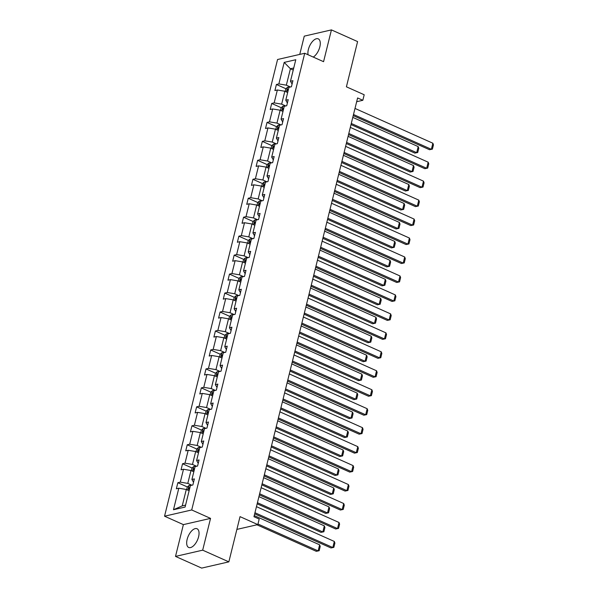 <?xml version="1.0" encoding="UTF-8"?>
<svg xmlns="http://www.w3.org/2000/svg" width="598" height="598" viewBox="0 0 598 598"><rect width="100%" height="100%" fill="white"/><g stroke="black" fill="none" stroke-linecap="round" stroke-linejoin="round"><path stroke-width="0.9" d="M198.588 536.78A10.241 5.001 -65.9 0 0 197.041 528.744A10.241 5.001 -65.9 0 0 187.129 539.411A10.241 5.001 -65.9 0 0 188.676 547.447A10.241 5.001 -65.9 0 0 198.588 536.78M313.24 57.072A10.241 5.001 -65.9 0 0 319.818 46.898A10.241 5.001 -65.9 0 0 318.271 38.863A10.241 5.001 -65.9 0 0 308.366 49.529A10.241 5.001 -65.9 0 0 308.06 54.754M210.548 518.384L183.384 524.618L175.513 556.409L202.677 550.167L210.548 518.384L191.711 509.959L304.726 53.267L323.57 61.684L331.434 29.9L304.27 36.142L299.748 54.411M331.434 29.9L357.597 41.591L346.406 86.815L364.197 94.761L362.829 100.292L357.597 97.952L253.963 516.724L259.196 519.064L257.828 524.596L240.037 516.642L228.847 561.858L201.683 568.1L175.513 556.409M202.677 550.167L228.847 561.858M183.384 524.618L164.547 516.201L277.562 59.508L304.726 53.267M189.125 490.741L186.292 489.478L182.226 505.886L173.487 509.735L178.809 488.215L176.35 488.783L177.853 482.706L187.361 486.951M186.292 489.478L178.809 488.215M191.711 509.959L164.547 516.201M193.819 471.777L190.979 470.514L187.794 483.393L180.312 482.138L177.853 482.706M180.312 482.138L183.504 469.258L181.044 469.819L182.547 463.742L192.055 467.987M198.514 452.813L195.673 451.55L192.489 464.437L185.006 463.181L182.547 463.742M185.006 463.181L188.198 450.294L185.739 450.855L187.241 444.777L196.742 449.023M203.208 433.856L200.367 432.586L197.176 445.473L189.701 444.217L187.241 444.777M189.701 444.217L192.885 431.33L190.426 431.891L191.936 425.813L201.436 430.067M207.895 414.892L205.062 413.622L201.87 426.509L194.395 425.253L191.936 425.813M194.395 425.253L197.579 412.366L195.12 412.934L196.622 406.857L206.131 411.103M212.589 395.928L209.756 394.658L206.564 407.544L199.082 406.289L196.622 406.857M199.082 406.289L202.274 393.402L199.814 393.97L201.317 387.893L210.825 392.139M217.283 376.964L214.443 375.694L211.258 388.58L203.776 387.325L201.317 387.893M203.776 387.325L206.968 374.438L204.509 375.006L206.011 368.929L215.519 373.174M221.978 358L219.137 356.729L215.953 369.616L208.47 368.361L206.011 368.929M208.47 368.361L211.662 355.474L209.203 356.042L210.705 349.965L220.206 354.21M226.672 339.036L223.831 337.773L220.64 350.652L213.165 349.396L210.705 349.965M213.165 349.396L216.356 336.517L213.89 337.078L215.4 331L224.9 335.246M231.359 320.072L228.526 318.809L225.334 331.696L217.859 330.432L215.4 331M217.859 330.432L221.043 317.553L218.584 318.114L220.094 312.036L229.595 316.282M236.053 301.108L233.22 299.845L230.028 312.732L222.553 311.476L220.094 312.036M222.553 311.476L225.738 298.589L223.278 299.149L224.781 293.072L234.289 297.326M240.747 282.151L237.907 280.881L234.722 293.768L227.24 292.512L224.781 293.072M227.24 292.512L230.432 279.625L227.973 280.193L229.475 274.108L238.983 278.362M245.442 263.187L242.601 261.917L239.417 274.803L231.934 273.548L229.475 274.108M231.934 273.548L235.126 260.661L232.667 261.229L234.169 255.152L243.67 259.397M250.136 244.223L247.295 242.952L244.111 255.839L236.629 254.584L234.169 255.152M236.629 254.584L239.82 241.697L237.361 242.265L238.864 236.188L248.364 240.433M254.823 225.259L251.99 223.988L248.798 236.875L241.323 235.619L238.864 236.188M241.323 235.619L244.507 222.733L242.048 223.301L243.558 217.224L253.059 221.469M259.517 206.295L256.684 205.032L253.492 217.911L246.017 216.655L243.558 217.224M246.017 216.655L249.202 203.776L246.742 204.337L248.245 198.259L257.753 202.505M264.211 187.331L261.378 186.068L258.187 198.947L250.704 197.691L248.245 198.259M250.704 197.691L253.896 184.812L251.437 185.373L252.939 179.295L262.447 183.541M268.906 168.367L266.065 167.104L262.881 179.991L255.398 178.735L252.939 179.295M255.398 178.735L258.59 165.848L256.131 166.408L257.633 160.331L267.134 164.585M273.6 149.41L270.759 148.14L267.575 161.026L260.093 159.771L257.633 160.331M260.093 159.771L263.284 146.884L260.825 147.452L262.328 141.367L271.828 145.62M278.287 130.446L275.454 129.175L272.262 142.062L264.787 140.807L262.328 141.367M264.787 140.807L267.971 127.92L265.512 128.488L267.022 122.411L276.523 126.656M282.981 111.482L280.148 110.211L276.956 123.098L269.481 121.843L267.022 122.411M269.481 121.843L272.666 108.956L270.206 109.524L271.709 103.447L281.217 107.692M287.675 92.518L284.842 91.247L281.651 104.134L274.168 102.878L271.709 103.447M274.168 102.878L277.36 89.992L274.901 90.56L276.403 84.482L285.911 88.728M293.244 70.033L290.404 68.763L286.345 85.17L278.862 83.914L276.403 84.482M278.862 83.914L284.192 62.401L295.786 59.733L290.464 81.253L292.923 80.685L291.42 86.762L288.961 87.33L285.769 100.217L288.229 99.649L286.726 105.726L284.267 106.294L281.075 119.181L283.542 118.613L282.032 124.69L279.572 125.259L276.388 138.138L278.847 137.577L277.337 143.655L274.878 144.223L271.694 157.102L274.153 156.541L272.651 162.619L270.191 163.179L267 176.066L269.459 175.506L267.956 181.583L265.497 182.143L262.305 195.03L264.764 194.462L263.262 200.547L260.803 201.107L257.611 213.994L260.07 213.426L258.568 219.503L256.108 220.071L252.924 232.958L255.383 232.39L253.873 238.467L251.414 239.036L248.23 251.922L250.689 251.354L249.187 257.432L246.727 258L243.536 270.879L245.995 270.318L244.492 276.396L242.033 276.964L238.841 289.843L241.3 289.283L239.798 295.36L237.339 295.92L234.147 308.807L236.606 308.247L235.104 314.324L232.644 314.884L229.46 327.771L231.919 327.203L230.409 333.288L227.95 333.848L224.766 346.735L227.225 346.167L225.723 352.244L223.263 352.813L220.071 365.699L222.531 365.131L221.028 371.209L218.569 371.777L215.377 384.664L217.836 384.095L216.334 390.173L213.875 390.741L210.683 403.62L213.142 403.059L211.64 409.137L209.18 409.705L205.996 422.584L208.455 422.024L206.945 428.101L204.486 428.661L201.302 441.548L203.761 440.988L202.259 447.065L199.792 447.625L196.607 460.512L199.067 459.952L197.564 466.029L195.105 466.59L191.913 479.476L194.372 478.908L192.87 484.985L190.411 485.554L185.088 507.067L173.487 509.735M191.913 479.476L193.535 482.287M191.868 485.217L187.794 483.393M190.979 470.514L183.504 469.258M196.607 460.512L198.23 463.323M196.563 466.253L192.489 464.437M195.673 451.55L188.198 450.294M201.302 441.548L202.924 444.359M201.257 447.289L197.176 445.473M200.367 432.586L192.885 431.33M205.996 422.584L207.618 425.402M205.951 428.332L201.87 426.509M205.062 413.622L197.579 412.366M210.683 403.62L212.312 406.438M210.638 409.368L206.564 407.544M209.756 394.658L202.274 393.402M215.377 384.664L216.999 387.474M215.332 390.404L211.258 388.58M214.443 375.694L206.968 374.438M220.071 365.699L221.694 368.51M220.027 371.44L215.953 369.616M219.137 356.729L211.662 355.474M224.766 346.735L226.388 349.546M224.721 352.476L220.64 350.652M223.831 337.773L216.356 336.517M229.46 327.771L231.082 330.582M229.415 333.512L225.334 331.696M228.526 318.809L221.043 317.553M234.147 308.807L235.776 311.618M234.11 314.548L230.028 312.732M233.22 299.845L225.738 298.589M238.841 289.843L240.463 292.654M238.796 295.591L234.722 293.768M237.907 280.881L230.432 279.625M243.536 270.879L245.158 273.697M243.491 276.627L239.417 274.803M242.601 261.917L235.126 260.661M248.23 251.922L249.852 254.733M248.185 257.663L244.111 255.839M247.295 242.952L239.82 241.697M252.924 232.958L254.546 235.769M252.879 238.699L248.798 236.875M251.99 223.988L244.507 222.733M257.611 213.994L259.24 216.805M257.574 219.735L253.492 217.911M256.684 205.032L249.202 203.776M262.305 195.03L263.927 197.841M262.26 200.771L258.187 198.947M261.378 186.068L253.896 184.812M267 176.066L268.622 178.877M266.955 181.807L262.881 179.991M266.065 167.104L258.59 165.848M271.694 157.102L273.316 159.913M271.649 162.85L267.575 161.026M270.759 148.14L263.284 146.884M276.388 138.138L278.01 140.956M276.343 143.886L272.262 142.062M275.454 129.175L267.971 127.92M281.075 119.181L282.704 121.992M281.038 124.922L276.956 123.098M280.148 110.211L272.666 108.956M285.769 100.217L287.399 103.028M285.724 105.958L281.651 104.134M284.842 91.247L277.36 89.992M290.464 81.253L292.086 84.064M356.67 101.712L362.829 100.292M236.875 529.402L257.828 524.596M182.226 505.886L185.567 505.116M290.419 86.994L286.345 85.17M293.745 67.993L290.404 68.763L284.192 62.401M355.003 108.432L432.87 143.228L431.367 149.306L429.528 149.724L432.399 149.126L431.367 149.306L353.5 114.51M353.224 115.623L429.528 149.724M432.87 143.228L433.453 144.873L432.399 149.126M351.011 124.571L414.848 153.103L416.686 152.677L351.288 123.457M285.194 91.412L285.844 88.781L287.616 87.233A3.483 1.046 13.9 0 1 289.395 87.233M352.79 117.372L418.189 146.6L418.772 148.244L417.718 152.505L414.848 153.103M288.423 89.498A3.483 1.046 -166.1 0 0 287.728 89.476L287.361 90.933A3.483 1.046 13.9 0 1 288.064 90.956M417.718 152.505L416.686 152.677L418.189 146.6M350.316 127.396L428.175 162.193L426.673 168.27L424.842 168.688L427.712 168.09L426.673 168.27L348.806 133.474M348.529 134.587L424.842 168.688M428.175 162.193L428.766 163.837L427.712 168.09M345.622 146.361L423.489 181.157L421.979 187.234L420.147 187.652L423.018 187.054L421.979 187.234L344.119 152.438M343.835 153.551L420.147 187.652M423.489 181.157L424.072 182.801L423.018 187.054M346.317 143.535L410.153 172.06L411.992 171.641L346.593 142.414M280.507 110.376L281.157 107.745L282.921 106.197A3.483 1.046 13.9 0 1 284.7 106.197M348.096 136.337L413.495 165.564L414.078 167.208L413.024 171.462L410.153 172.06M283.729 108.462A3.483 1.046 -166.1 0 0 283.033 108.432L282.667 109.897A3.483 1.046 13.9 0 1 283.37 109.92M413.024 171.462L411.992 171.641L413.495 165.564M341.622 162.499L405.459 191.024L407.298 190.605L341.899 161.378M275.813 129.332L276.463 126.709L278.227 125.154A3.483 1.046 13.9 0 1 280.006 125.154M343.409 155.301L408.8 184.528L409.383 186.172L408.337 190.426L405.459 191.024M279.034 127.426A3.483 1.046 -166.1 0 0 278.339 127.396L277.98 128.854A3.483 1.046 13.9 0 1 278.675 128.884M408.337 190.426L407.298 190.605L408.8 184.528M340.927 165.317L418.794 200.121L417.292 206.198L415.453 206.616L418.323 206.018L417.292 206.198L339.425 171.394M339.148 172.516L415.453 206.616M418.794 200.121L419.377 201.765L418.323 206.018M336.936 181.463L400.772 209.988L402.604 209.569L337.212 180.342M271.118 148.297L271.769 145.673L273.54 144.118A3.483 1.046 13.9 0 1 275.312 144.118M338.715 174.265L404.106 203.492L404.697 205.136L403.643 209.39L400.772 209.988M274.347 146.39A3.483 1.046 -166.1 0 0 273.645 146.361L273.286 147.818A3.483 1.046 13.9 0 1 273.981 147.848M403.643 209.39L402.604 209.569L404.106 203.492M336.233 184.281L414.1 219.077L412.598 225.154L410.759 225.581L413.629 224.983L412.598 225.154L334.731 190.358M334.454 191.48L410.759 225.581M414.1 219.077L414.683 220.729L413.629 224.983M332.241 200.427L396.078 228.952L397.909 228.533L332.518 199.306M266.424 167.261L267.074 164.637L268.846 163.082A3.483 1.046 13.9 0 1 270.617 163.082M334.02 193.229L399.419 222.456L400.002 224.101L398.948 228.354L396.078 228.952M269.653 165.347A3.483 1.046 -166.1 0 0 268.951 165.325L268.592 166.782A3.483 1.046 13.9 0 1 269.294 166.812M398.948 228.354L397.909 228.533L399.419 222.456M331.539 203.245L409.406 238.041L407.903 244.119L406.064 244.545L408.935 243.947L407.903 244.119L330.036 209.322M329.76 210.444L406.064 244.545M409.406 238.041L409.989 239.686L408.935 243.947M327.547 219.384L391.384 247.916L393.222 247.497L327.824 218.27M261.73 186.225L262.38 183.601L264.152 182.046A3.483 1.046 13.9 0 1 265.931 182.046M329.326 212.193L394.725 241.413L395.308 243.065L394.254 247.318L391.384 247.916M264.959 184.311A3.483 1.046 -166.1 0 0 264.256 184.289L263.897 185.746A3.483 1.046 13.9 0 1 264.6 185.769M394.254 247.318L393.222 247.497L394.725 241.413M326.844 222.209L404.711 257.005L403.209 263.083L401.378 263.509L404.248 262.911L403.209 263.083L325.342 228.286M325.065 229.408L401.378 263.509M404.711 257.005L405.295 258.65L404.248 262.911M322.853 238.348L386.689 266.88L388.528 266.454L323.129 237.234M257.043 205.189L257.686 202.565L259.457 201.01A3.483 1.046 13.9 0 1 261.236 201.01M324.632 231.157L390.031 260.377L390.614 262.029L389.56 266.282L386.689 266.88M260.265 203.275A3.483 1.046 -166.1 0 0 259.569 203.253L259.203 204.71A3.483 1.046 13.9 0 1 259.906 204.733M389.56 266.282L388.528 266.454L390.031 260.377M322.158 241.173L400.017 275.97L398.515 282.047L396.683 282.465L399.554 281.867L398.515 282.047L320.648 247.251M320.371 248.364L396.683 282.465M400.017 275.97L400.608 277.614L399.554 281.867M318.158 257.312L381.995 285.844L383.834 285.418L318.435 256.198M252.349 224.153L252.999 221.522L254.763 219.974A3.483 1.046 13.9 0 1 256.542 219.974M319.945 250.114L385.336 279.341L385.919 280.985L384.865 285.246L381.995 285.844M255.57 222.239A3.483 1.046 -166.1 0 0 254.875 222.217L254.516 223.674A3.483 1.046 13.9 0 1 255.211 223.697M384.865 285.246L383.834 285.418L385.336 279.341M317.463 260.137L395.33 294.934L393.82 301.011L391.989 301.429L394.859 300.831L393.82 301.011L315.961 266.215M315.684 267.328L391.989 301.429M395.33 294.934L395.913 296.578L394.859 300.831M313.464 276.276L377.308 304.808L379.139 304.382L313.748 275.155M247.654 243.117L248.305 240.486L250.076 238.938A3.483 1.046 13.9 0 1 251.848 238.938M315.251 269.078L380.642 298.305L381.232 299.949L380.179 304.203L377.308 304.808M250.883 241.203A3.483 1.046 -166.1 0 0 250.181 241.173L249.822 242.639A3.483 1.046 13.9 0 1 250.517 242.661M380.179 304.203L379.139 304.382L380.642 298.305M312.769 279.102L390.636 313.898L389.134 319.975L387.295 320.393L390.165 319.795L389.134 319.975L311.266 285.179M310.99 286.293L387.295 320.393M390.636 313.898L391.219 315.542L390.165 319.795M308.075 298.058L385.942 332.862L384.439 338.939L382.6 339.358L385.471 338.76L384.439 338.939L306.572 304.143M306.296 305.257L382.6 339.358M385.942 332.862L386.525 334.506L385.471 338.76M303.38 317.022L381.247 351.818L379.745 357.903L377.906 358.322L380.784 357.724L379.745 357.903L301.878 323.099M301.601 324.221L377.906 358.322M381.247 351.818L381.83 353.47L380.784 357.724M298.694 335.986L376.553 370.782L375.051 376.86L373.219 377.286L376.09 376.688L375.051 376.86L297.184 342.063M296.907 343.185L373.219 377.286M376.553 370.782L377.144 372.434L376.09 376.688M293.999 354.95L371.866 389.747L370.356 395.824L368.525 396.25L371.395 395.652L370.356 395.824L292.497 361.028M292.22 362.149L368.525 396.25M371.866 389.747L372.449 391.391L371.395 395.652M289.305 373.914L367.172 408.711L365.67 414.788L363.831 415.214L366.701 414.608L365.67 414.788L287.802 379.992M287.526 381.113L363.831 415.214M367.172 408.711L367.755 410.355L366.701 414.608M284.611 392.879L362.478 427.675L360.975 433.752L359.136 434.17L362.007 433.572L360.975 433.752L283.108 398.956M282.832 400.069L359.136 434.17M362.478 427.675L363.061 429.319L362.007 433.572M279.916 411.843L357.783 446.639L356.281 452.716L354.442 453.135L357.32 452.536L356.281 452.716L278.414 417.92M278.137 419.034L354.442 453.135M357.783 446.639L358.366 448.283L357.32 452.536M275.23 430.799L353.089 465.603L351.587 471.68L349.755 472.099L352.626 471.501L351.587 471.68L273.72 436.884M273.443 437.998L349.755 472.099M353.089 465.603L353.68 467.247L352.626 471.501M270.535 449.763L348.402 484.559L346.892 490.644L345.061 491.063L347.931 490.465L346.892 490.644L269.033 455.84M268.756 456.962L345.061 491.063M348.402 484.559L348.985 486.211L347.931 490.465M308.777 295.24L372.614 323.765L374.445 323.346L309.054 294.119M242.96 262.081L243.61 259.45L245.382 257.902A3.483 1.046 13.9 0 1 247.153 257.895M310.556 288.042L375.955 317.269L376.538 318.913L375.484 323.167L372.614 323.765M246.189 260.167A3.483 1.046 -166.1 0 0 245.486 260.137L245.128 261.595A3.483 1.046 13.9 0 1 245.83 261.625M375.484 323.167L374.445 323.346L375.955 317.269M304.083 314.204L367.92 342.729L369.758 342.31L304.36 313.083M238.266 281.038L238.916 278.414L240.688 276.859A3.483 1.046 13.9 0 1 242.467 276.859M305.862 307.006L371.261 336.233L371.844 337.877L370.79 342.131L367.92 342.729M241.495 279.131A3.483 1.046 -166.1 0 0 240.792 279.102L240.433 280.559A3.483 1.046 13.9 0 1 241.136 280.589M370.79 342.131L369.758 342.31L371.261 336.233M299.389 333.168L363.225 361.693L365.064 361.274L299.665 332.047M233.571 300.002L234.222 297.378L235.993 295.823A3.483 1.046 13.9 0 1 237.772 295.823M301.168 325.97L366.567 355.197L367.15 356.842L366.096 361.095L363.225 361.693M236.801 298.088A3.483 1.046 -166.1 0 0 236.105 298.066L235.739 299.523A3.483 1.046 13.9 0 1 236.442 299.553M366.096 361.095L365.064 361.274L366.567 355.197M294.694 352.125L358.531 380.657L360.37 380.238L294.971 351.011M228.885 318.966L229.535 316.342L231.299 314.787A3.483 1.046 13.9 0 1 233.078 314.787M296.473 344.934L361.872 374.154L362.455 375.806L361.401 380.059L358.531 380.657M232.106 317.052A3.483 1.046 -166.1 0 0 231.411 317.03L231.045 318.487A3.483 1.046 13.9 0 1 231.747 318.51M361.401 380.059L360.37 380.238L361.872 374.154M290 371.089L353.844 399.621L355.675 399.195L290.277 369.975M224.19 337.93L224.841 335.306L226.612 333.751A3.483 1.046 13.9 0 1 228.384 333.751M291.787 363.898L357.178 393.118L357.761 394.77L356.714 399.023L353.844 399.621M227.419 336.016A3.483 1.046 -166.1 0 0 226.717 335.994L226.358 337.451A3.483 1.046 13.9 0 1 227.053 337.474M356.714 399.023L355.675 399.195L357.178 393.118M285.313 390.053L349.15 418.585L350.981 418.159L285.59 388.939M219.496 356.894L220.146 354.27L221.918 352.715A3.483 1.046 13.9 0 1 223.689 352.715M287.092 382.862L352.484 412.082L353.074 413.726L352.02 417.987L349.15 418.585M222.725 354.98A3.483 1.046 -166.1 0 0 222.022 354.958L221.664 356.415A3.483 1.046 13.9 0 1 222.359 356.438M352.02 417.987L350.981 418.159L352.484 412.082M280.619 409.017L344.455 437.549L346.287 437.123L280.896 407.896M214.802 375.858L215.452 373.227L217.224 371.679A3.483 1.046 13.9 0 1 219.003 371.679M282.398 401.819L347.797 431.046L348.38 432.69L347.326 436.944L344.455 437.549M218.031 373.944A3.483 1.046 -166.1 0 0 217.328 373.914L216.969 375.38A3.483 1.046 13.9 0 1 217.672 375.402M347.326 436.944L346.287 437.123L347.797 431.046M275.925 427.981L339.761 456.506L341.6 456.087L276.201 426.86M210.107 394.822L210.758 392.191L212.529 390.644A3.483 1.046 13.9 0 1 214.308 390.636M277.704 420.783L343.103 450.01L343.686 451.654L342.632 455.908L339.761 456.506M213.337 392.908A3.483 1.046 -166.1 0 0 212.641 392.879L212.275 394.336A3.483 1.046 13.9 0 1 212.978 394.366M342.632 455.908L341.6 456.087L343.103 450.01M271.23 446.945L335.067 475.47L336.906 475.051L271.507 445.824M205.42 413.779L206.071 411.155L207.835 409.6A3.483 1.046 13.9 0 1 209.614 409.6M273.009 439.747L338.408 468.974L338.991 470.619L337.937 474.872L335.067 475.47M208.642 411.873A3.483 1.046 -166.1 0 0 207.947 411.843L207.581 413.3A3.483 1.046 13.9 0 1 208.283 413.33M337.937 474.872L336.906 475.051L338.408 468.974M266.536 465.909L330.373 494.434L332.211 494.015L266.813 464.788M200.726 432.743L201.376 430.119L203.141 428.564A3.483 1.046 13.9 0 1 204.92 428.564M268.323 458.711L333.714 487.938L334.297 489.583L333.25 493.836L330.373 494.434M203.955 430.829A3.483 1.046 -166.1 0 0 203.253 430.807L202.894 432.264A3.483 1.046 13.9 0 1 203.589 432.294M333.25 493.836L332.211 494.015L333.714 487.938M265.841 468.727L343.708 503.523L342.206 509.601L340.367 510.027L343.237 509.429L342.206 509.601L264.338 474.805M264.062 475.926L340.367 510.027M343.708 503.523L344.291 505.175L343.237 509.429M261.849 484.873L325.686 513.398L327.517 512.979L262.126 483.752M196.032 451.707L196.682 449.083L198.454 447.528A3.483 1.046 13.9 0 1 200.225 447.528M263.628 477.675L329.02 506.902L329.61 508.547L328.556 512.8L325.686 513.398M199.261 449.793A3.483 1.046 -166.1 0 0 198.558 449.771L198.2 451.228A3.483 1.046 13.9 0 1 198.895 451.251M328.556 512.8L327.517 512.979L329.02 506.902M261.147 487.691L339.014 522.488L337.511 528.565L335.672 528.991L338.543 528.393L337.511 528.565L259.644 493.769M259.368 494.89L335.672 528.991M339.014 522.488L339.597 524.132L338.543 528.393M257.155 503.83L320.991 532.362L322.823 531.936L257.432 502.716M191.338 470.671L191.988 468.047L193.759 466.492A3.483 1.046 13.9 0 1 195.531 466.492M258.934 496.639L324.333 525.859L324.916 527.511L323.862 531.764L320.991 532.362M194.567 468.757A3.483 1.046 -166.1 0 0 193.864 468.735L193.505 470.192A3.483 1.046 13.9 0 1 194.208 470.215M323.862 531.764L322.823 531.936L324.333 525.859M256.452 506.656L334.319 541.452L332.817 547.529L330.978 547.955L333.848 547.349L332.817 547.529L254.95 512.733M254.673 513.854L330.978 547.955M334.319 541.452L334.902 543.096L333.848 547.349M256.938 524.797L316.297 551.326L318.136 550.9L257.97 524.02M186.643 489.635L187.294 487.011L189.065 485.456A3.483 1.046 13.9 0 1 190.844 485.456M254.24 515.603L319.638 544.823L320.222 546.467L319.168 550.728L316.297 551.326M189.872 487.721A3.483 1.046 -166.1 0 0 189.17 487.699L188.811 489.157A3.483 1.046 13.9 0 1 189.514 489.179M319.168 550.728L318.136 550.9L319.638 544.823M287.571 87.271L286.412 91.95M288.363 89.76L287.728 89.476M282.876 106.235L281.718 110.914M283.669 108.716L283.033 108.432M278.182 125.199L277.024 129.878M278.974 127.68L278.339 127.396M273.495 144.155L272.337 148.842M274.28 146.645L273.645 146.361M268.801 163.119L267.642 167.806M269.586 165.609L268.951 165.325M264.107 182.084L262.948 186.77M264.892 184.573L264.256 184.289M259.412 201.048L258.254 205.734M260.205 203.537L259.569 203.253M254.718 220.012L253.559 224.691M255.51 222.501L254.875 222.217M250.031 238.976L248.873 243.655M250.816 241.457L250.181 241.173M245.337 257.94L244.178 262.619M246.122 260.422L245.486 260.137M240.643 276.904L239.484 281.583M241.428 279.386L240.792 279.102M235.948 295.861L234.79 300.547M236.741 298.35L236.105 298.066M231.254 314.825L230.095 319.511M232.046 317.314L231.411 317.03M226.567 333.789L225.401 338.475M227.352 336.278L226.717 335.994M221.873 352.753L220.714 357.44M222.658 355.242L222.022 354.958M217.179 371.717L216.02 376.396M217.964 374.199L217.328 373.914M212.484 390.681L211.326 395.36M213.277 393.163L212.641 392.879M207.79 409.645L206.631 414.324M208.582 412.127L207.947 411.843M203.096 428.602L201.937 433.288M203.888 431.091L203.253 430.807M198.409 447.566L197.25 452.252M199.194 450.055L198.558 449.771M193.715 466.53L192.556 471.217M194.5 469.019L193.864 468.735M189.02 485.494L187.862 490.181M189.813 487.983L189.17 487.699"/></g></svg>
